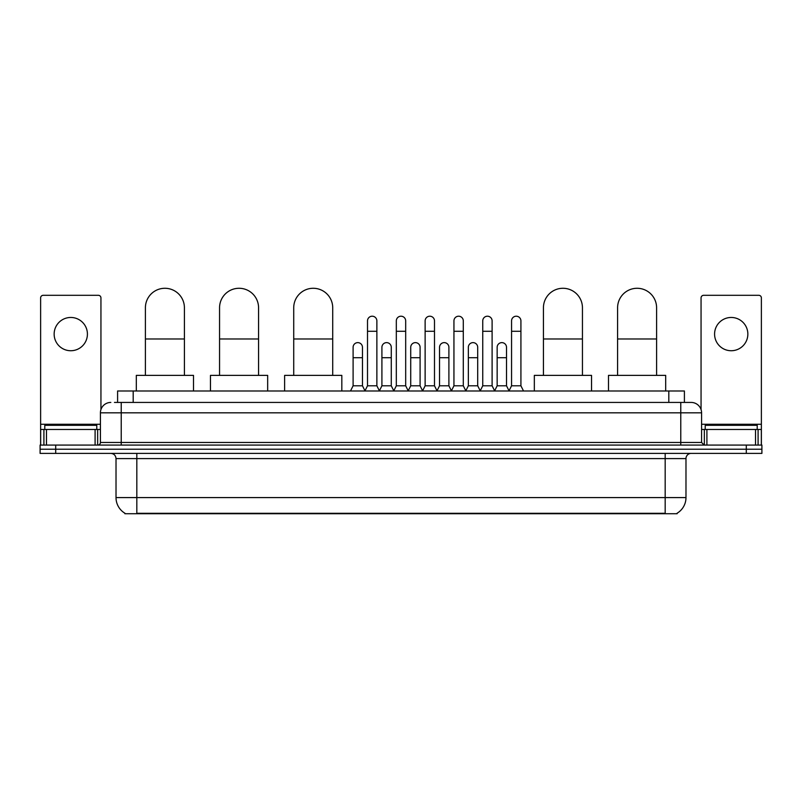 <?xml version="1.0" encoding="UTF-8"?>
<svg xmlns="http://www.w3.org/2000/svg" width="802" height="802" viewBox="0 0 802 802"><rect width="100%" height="100%" fill="white"/><g stroke="black" fill="none" stroke-linecap="round" stroke-linejoin="round"><path stroke-width="1.2" d="M117.593 402.434L117.593 390.985L684.407 390.985L684.407 402.434M677.139 513.21L677.139 513.721L124.861 513.721L124.861 513.21M125.022 513.3A18.205 18.205 0 0 1 116.019 497.591L136.821 497.591L136.821 513.3L665.179 513.3L665.179 497.591L685.981 497.591L685.981 458.594A5.203 5.203 0 0 1 691.174 453.391M116.019 497.591L116.019 458.594C115.719 455.436 113.984 453.701 110.826 453.391M676.978 513.3A18.205 18.205 0 0 0 685.981 497.591M55.699 445.07L761.9 445.07L761.9 449.23L40.1 449.23L40.1 453.391L55.699 453.391L55.699 449.23L40.1 449.23L40.1 445.07L55.699 445.07L55.699 449.23L761.9 449.23L761.9 453.391L55.699 453.391M114.706 402.434L691.174 402.434A10.396 10.396 0 0 1 701.58 412.829L701.58 442.473L704.176 445.07M114.465 402.434L121.222 402.434L121.222 412.829L100.42 412.829L100.42 442.473A2.596 2.596 0 0 1 97.824 445.07M110.826 402.434A10.396 10.396 0 0 0 100.42 412.829M701.58 412.829L680.778 412.829L680.778 402.434L691.174 402.434M96.781 429.471L96.781 425.311L44.782 425.311L44.782 429.471M70.787 317.462A16.642 16.642 0 0 0 54.145 334.103A16.642 16.642 0 0 0 70.787 350.735A16.642 16.642 0 0 0 87.418 334.103A16.642 16.642 0 0 0 70.787 317.462M95.097 445.07L95.097 429.471L46.466 429.471L46.466 445.07M100.942 409.581L100.942 297.903A2.596 2.596 0 0 0 98.345 295.306L43.218 295.306A2.596 2.596 0 0 0 40.621 297.903L40.621 429.471L46.466 429.471M95.097 429.471L100.42 429.471M40.621 445.07L40.621 429.471M757.218 429.471L757.218 425.311L705.219 425.311L705.219 429.471M145.403 375.386L145.403 307.788A19.499 19.499 0 0 1 164.911 288.279A19.499 19.499 0 0 1 184.41 307.788A19.499 19.499 0 0 0 164.911 288.279M184.41 375.386L184.41 307.788M193.513 390.985L193.513 375.386L136.31 375.386L136.31 390.985M219.558 375.386L219.558 307.788A19.499 19.499 0 0 1 239.066 288.279A19.499 19.499 0 0 1 258.565 307.788A19.499 19.499 0 0 0 239.066 288.279M258.565 375.386L258.565 307.788M267.667 390.985L267.667 375.386L210.465 375.386L210.465 390.985M293.722 375.386L293.722 307.788A19.499 19.499 0 0 1 313.221 288.279A19.499 19.499 0 0 1 332.72 307.788A19.499 19.499 0 0 0 313.221 288.279M332.72 375.386L332.72 307.788M341.822 390.985L341.822 375.386L284.62 375.386L284.62 390.985M543.435 375.386L543.435 307.788A19.499 19.499 0 0 1 562.934 288.279A19.499 19.499 0 0 1 582.442 307.788A19.499 19.499 0 0 0 562.934 288.279M582.442 375.386L582.442 307.788M591.535 390.985L591.535 375.386L534.332 375.386L534.332 390.985M617.59 375.386L617.59 307.788A19.499 19.499 0 0 1 637.089 288.279A19.499 19.499 0 0 1 656.597 307.788A19.499 19.499 0 0 0 637.089 288.279M656.597 375.386L656.597 307.788M665.69 390.985L665.69 375.386L608.487 375.386L608.487 390.985M364.91 390.985L367.506 385.792L376.87 385.792L379.466 390.985M376.87 385.792L376.87 320.89A4.682 4.682 0 0 0 372.188 316.209A4.682 4.682 0 0 1 372.489 316.219M367.506 385.792L367.506 331.286L376.87 331.286M367.506 331.286L367.506 320.89A4.682 4.682 0 0 1 372.188 316.209M393.722 390.985L396.318 385.792L405.682 385.792L408.278 390.985M405.682 385.792L405.682 320.89A4.682 4.682 0 0 0 401 316.209A4.682 4.682 0 0 1 401.291 316.219M396.318 385.792L396.318 331.286L405.682 331.286M396.318 331.286L396.318 320.89A4.682 4.682 0 0 1 401 316.209M422.534 390.985L425.13 385.792L434.494 385.792L437.09 390.985M434.494 385.792L434.494 320.89A4.682 4.682 0 0 0 429.812 316.209A4.682 4.682 0 0 1 430.103 316.219M425.13 385.792L425.13 331.286L434.494 331.286M425.13 331.286L425.13 320.89A4.682 4.682 0 0 1 429.812 316.209M451.336 390.985L453.942 385.792L463.295 385.792L465.902 390.985M463.295 385.792L463.295 320.89A4.682 4.682 0 0 0 458.624 316.209A4.682 4.682 0 0 1 458.914 316.219M453.942 385.792L453.942 331.286L463.295 331.286M453.942 331.286L453.942 320.89A4.682 4.682 0 0 1 458.624 316.209M480.147 390.985L482.744 385.792L492.107 385.792L494.714 390.985M492.107 385.792L492.107 320.89A4.682 4.682 0 0 0 487.426 316.209A4.682 4.682 0 0 1 487.726 316.219M482.744 385.792L482.744 331.286L492.107 331.286M482.744 331.286L482.744 320.89A4.682 4.682 0 0 1 487.426 316.209M508.959 390.985L511.556 385.792L520.919 385.792L523.516 390.985M520.919 385.792L520.919 320.89A4.682 4.682 0 0 0 516.237 316.209A4.682 4.682 0 0 1 516.528 316.219M511.556 385.792L511.556 331.286L520.919 331.286M511.556 331.286L511.556 320.89A4.682 4.682 0 0 1 516.237 316.209M350.504 390.985L353.101 385.792L362.464 385.792L364.99 390.835M362.464 385.792L362.464 347.306A4.682 4.682 0 0 0 358.083 342.634A4.682 4.682 0 0 1 362.464 347.306M353.101 385.792L353.101 357.712L362.464 357.712M353.101 357.712L353.101 347.306A4.682 4.682 0 0 1 358.083 342.634M379.396 390.835L381.912 385.792L391.276 385.792L393.802 390.835M391.276 385.792L391.276 347.306A4.682 4.682 0 0 0 386.885 342.634A4.682 4.682 0 0 1 391.276 347.306M381.912 385.792L381.912 357.712L391.276 357.712M381.912 357.712L381.912 347.306A4.682 4.682 0 0 1 386.885 342.634M408.198 390.835L410.724 385.792L420.088 385.792L422.604 390.835M420.088 385.792L420.088 347.306A4.682 4.682 0 0 0 415.697 342.634A4.682 4.682 0 0 1 420.088 347.306M410.724 385.792L410.724 357.712L420.088 357.712M410.724 357.712L410.724 347.306A4.682 4.682 0 0 1 415.697 342.634M437.01 390.835L439.536 385.792L448.899 385.792L451.416 390.835M448.899 385.792L448.899 347.306A4.682 4.682 0 0 0 444.508 342.634A4.682 4.682 0 0 1 448.899 347.306M439.536 385.792L439.536 357.712L448.899 357.712M439.536 357.712L439.536 347.306A4.682 4.682 0 0 1 444.508 342.634M465.822 390.835L468.348 385.792L477.701 385.792L480.228 390.835M477.701 385.792L477.701 347.306A4.682 4.682 0 0 0 473.32 342.634A4.682 4.682 0 0 1 477.701 347.306M468.348 385.792L468.348 357.712L477.701 357.712M468.348 357.712L468.348 347.306A4.682 4.682 0 0 1 473.32 342.634M494.633 390.835L497.15 385.792L506.513 385.792L509.039 390.835M506.513 385.792L506.513 347.306A4.682 4.682 0 0 0 502.132 342.634A4.682 4.682 0 0 1 506.513 347.306M497.15 385.792L497.15 357.712L506.513 357.712M497.15 357.712L497.15 347.306A4.682 4.682 0 0 1 502.132 342.634M731.213 317.462A16.642 16.642 0 0 0 714.582 334.103A16.642 16.642 0 0 0 731.213 350.735A16.642 16.642 0 0 0 747.855 334.103A16.642 16.642 0 0 0 731.213 317.462M755.534 445.07L755.534 429.471L706.903 429.471L706.903 445.07M755.534 429.471L761.379 429.471L761.379 297.903A2.596 2.596 0 0 0 758.782 295.306L703.655 295.306A2.596 2.596 0 0 0 701.058 297.903L701.058 409.581M701.58 429.471L706.903 429.471M761.379 429.471L761.379 445.07M663.094 513.721L663.094 513.21M138.906 513.721L138.906 513.21M133.192 402.434L133.192 390.985M668.808 402.434L668.808 390.985M665.179 453.391L665.179 458.594L116.019 458.594M685.981 458.594L665.179 458.594L665.179 497.591L136.821 497.591L136.821 453.391M746.301 453.391L746.301 445.07M121.222 445.07L121.222 442.473L701.58 442.473M100.42 442.473L121.222 442.473L121.222 412.829L680.778 412.829L680.778 445.07M100.42 424.268L40.621 424.268M97.654 429.471L97.654 445.07M40.661 429.471L40.661 445.07M43.909 445.07L43.909 429.471M145.403 338.985L184.41 338.985M219.558 338.985L258.565 338.985M293.722 338.985L332.72 338.985M543.435 338.985L582.442 338.985M617.59 338.985L656.597 338.985M761.379 424.268L701.58 424.268M761.339 445.07L761.339 429.471M758.091 429.471L758.091 445.07M704.346 445.07L704.346 429.471"/></g></svg>
